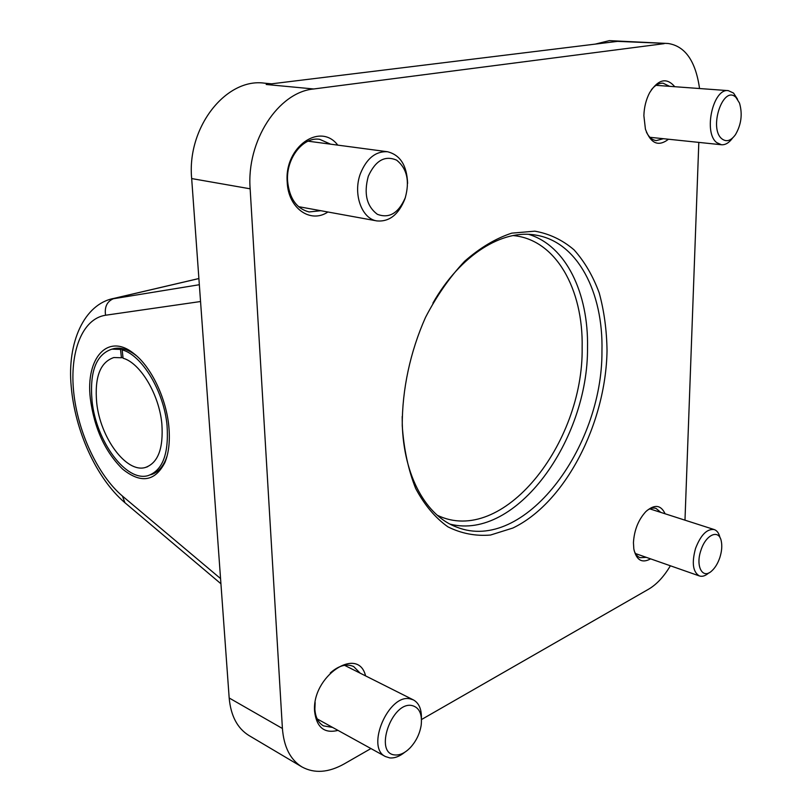 <?xml version="1.0" encoding="UTF-8"?>
<svg xmlns="http://www.w3.org/2000/svg" width="812" height="812" viewBox="0 0 812 812"><rect width="100%" height="100%" fill="white"/><g stroke="black" fill="none" stroke-linecap="round" stroke-linejoin="round"><path stroke-width="1.22" d="M327.896 212.003C310.448 223.889 288.016 208.207 287.204 181.929C284.22 146.911 320.263 121.841 337.782 145.135M330.616 144.181L319.725 139.339C303.12 136.396 285.895 158.401 287.59 181.086C289.346 198.361 296.522 208.654 309.108 211.952L320.821 210.714M668.489 139.238C658.38 146.992 650.696 143.622 645.418 129.118L643.875 115.639C644.16 107.123 646.088 99.45 649.661 92.649C658.248 79.19 666.622 77.211 674.762 86.711M669.616 86.336L663.099 83.2C658.948 82.997 655.03 85.199 651.356 89.807M650.615 558.859C641.987 563.548 636.395 560.25 633.827 548.973L633.441 542.68C634.213 530.134 638.364 519.761 645.885 511.56C654.482 504.069 660.887 504.81 665.099 513.773M660.755 512.382L656.015 508.393C653.254 507.551 650.28 508.241 647.073 510.454M90.315 398.398C85.493 358.173 107.803 332.412 133.838 353.575C151.448 366.851 166.917 399.524 169.008 428.431C170.033 442.022 168.652 453.411 164.877 462.586C154.909 481.617 140.801 483.769 122.551 469.052C104.951 451.634 94.202 428.086 90.315 398.398M136.538 355.829L136.051 355.443C128.347 349.556 121.1 347.242 114.319 348.51L112.147 349.079M595.216 44.122L609.345 40.63L668.144 43.493L617.587 41.371L266.174 84.489L313.696 88.975L664.165 43.655M699.548 88.528C695.671 61.133 685.196 46.111 668.144 43.493M402.255 425.803C402.082 389.76 410.243 351.616 425.508 317.411C436.815 295.629 449.878 276.902 464.697 261.21C480.095 247.731 495.777 238.383 511.763 233.145L534.803 231.166C549.399 233.724 562.493 239.956 574.084 249.883C584.579 261.626 592.953 275.958 599.195 292.868C604.128 310.884 606.737 330.179 607.031 350.764C605.803 423.742 565.223 502.973 512.829 528.044L490.509 535.037C475.568 536.285 461.368 533.555 447.899 526.836C435.212 517.792 424.463 504.993 415.673 488.469C408.324 470.016 403.848 449.127 402.255 425.803M402.194 416.475L402.275 423.793C403.544 476.35 426.442 516.351 457.126 527.282C523.852 553.429 602.819 448.133 601.956 350.885C603.387 292.604 577.697 242.067 536.285 235.196C502.79 228.761 460.566 254.511 432.918 303.099M337.985 730.384C324.384 733.774 316.589 727.461 314.609 711.444C311.625 676.244 358.224 645.144 365.573 675.878M360.142 673.148L353.656 666.54C346.572 663.404 338.777 665.535 330.301 672.935M315.147 702.492L314.873 709.17C315.432 717.27 318.294 722.832 323.46 725.867L332.615 727.43M670.377 565.781C663.942 576.601 656.725 584.386 648.727 589.116L421.499 719.533M370.932 748.562L344.186 763.909C328.474 772.709 314.366 773.704 301.881 766.893C290.331 759.738 283.845 746.938 282.414 728.486L250.147 188.81L191.673 178.569C186.73 127.372 226.071 77.637 264.489 83.169L271.563 83.829M301.881 766.893L249.01 735.55C237.398 728.364 230.791 715.849 229.177 697.985L191.673 178.569M646.423 132.163C648.95 137.269 652.249 140.08 656.329 140.588L663.394 138.7M634.142 550.577C635.431 554.322 637.43 556.697 640.14 557.692L646.301 557.347M698.817 142.394L684.983 520.167M313.696 88.975C278.272 92.121 246.351 140.933 250.147 188.81M150.575 474.776C157.092 472.99 162.136 467.956 165.729 459.673L167.16 455.745M111.883 349.15L120.511 349.404L121.435 357.757L113.853 357.534C100.191 362.152 94.466 377.184 96.689 402.63C100.15 437.536 126.185 473.193 145.257 467.509C158.015 463.084 163.547 448.508 161.852 423.783C159.182 394.459 140.324 362.994 123.079 358.214L122.155 349.85C142.039 355.088 164.004 391.516 167.049 425.468C168.947 453.837 162.603 470.564 147.997 475.639C125.992 482.216 96.09 441.21 92.081 401.138C89.482 371.805 96.08 354.479 111.883 349.15L114.319 348.51M121.435 357.757L122.977 357.341M124.591 349.201L122.155 349.85M120.511 349.404L122.957 348.764M405.249 197.803C398.448 213.251 389.161 218.753 377.377 214.307C366.648 206.268 363.624 193.591 368.293 176.265C375.499 160.461 384.959 155.102 396.692 160.187C407.015 168.581 409.867 181.117 405.249 197.803M405.492 197.103L404.792 199.214C398.489 214.723 389.212 221.96 376.941 220.925C361.716 218.925 352.672 193.794 360.477 173.453C366.699 158.35 375.702 151.113 387.456 151.732C400.214 154.899 406.924 165.455 407.604 183.421M412.029 705.557C419.327 707.455 422.372 714.022 421.174 725.268C419.723 733.977 416.008 741.529 410.03 747.933C404.955 753.008 399.951 755.353 395.018 754.957C373.469 753.81 391.77 700.929 412.029 705.557M404.711 752.288C399.545 756.469 394.561 758.337 389.76 757.911L385.416 756.54C365.4 747.497 388.745 693.448 410.111 698.858L413.45 699.934C418.962 703.04 421.621 709.16 421.418 718.315M700.929 550.313C705.801 534.529 718.904 528.805 721.249 541.005C722.274 545.837 721.807 551.348 719.848 557.539C717.869 563.376 715.149 567.852 711.708 570.968C702.573 579.636 695.305 566.218 700.929 550.313M709.049 572.785L708.541 573.13C705.273 575.921 702.238 576.865 699.436 575.962C692.88 572.105 691.591 562.919 695.549 548.415C700.776 534.915 706.998 528.622 714.225 529.566C716.996 530.53 718.894 533.129 719.929 537.351L720.142 537.93M722 138.923C708.267 128.479 723.259 84.235 735.987 97.45L739.499 103.063C742.665 114.056 741.315 124.591 735.439 134.69C730.942 140.831 726.466 142.232 722 138.923M732.566 138.05C729.095 142.8 725.39 145.033 721.452 144.749L716.793 142.658C703.121 132.843 712.997 88.011 728.303 90.639L733.54 93.065L737.54 99.247M528.693 234.374C566.086 245.61 588.588 293.294 587.523 347.485C588.395 440.074 516.127 540.863 450.163 524.156M437.252 515.234C502.557 546.841 583.645 443.829 582.143 347.617C583.392 289.285 555.824 239.286 513.042 235.561M110.31 299.252L199.336 284.728M198.889 278.557L114.512 298.288C107.316 300.856 104.332 306.51 105.56 315.239C82.164 318.751 69.517 352.032 73.679 392.044C77.79 432.096 97.826 475.284 122.45 496.081L220.549 578.56M229.177 697.985L282.414 728.486M200.554 301.526L105.56 315.239M124.926 502.729L122.45 496.081M136.051 355.443L133.838 353.575M198.889 278.526L113.984 298.369C83.89 303.962 67.01 343.06 71.202 386.339C74.917 430.411 96.08 477.974 124.652 502.496L220.925 583.757M165.729 459.673L164.877 462.586M145.257 467.509L147.632 466.717M150.768 474.695L153.143 473.883M376.941 220.925L298.542 206.654M387.456 151.732L308.052 141.176M413.45 699.934L344.542 665.312M385.416 756.54L317.167 718.904M714.225 529.566L649.854 508.88M699.436 575.962L635.461 553.551M728.303 90.639L656.005 85.331M721.452 144.749L649.925 137.299"/></g></svg>
